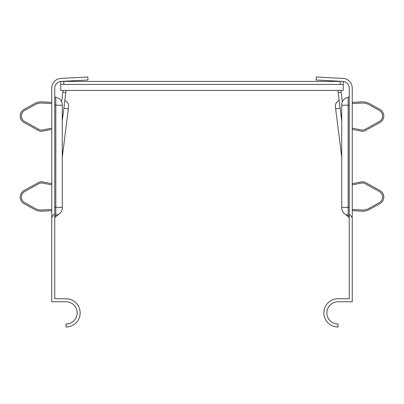 <?xml version="1.0" encoding="UTF-8"?>
<svg xmlns="http://www.w3.org/2000/svg" width="404" height="404" viewBox="0 0 404 404"><rect width="100%" height="100%" fill="white"/><g stroke="black" fill="none" stroke-linecap="round" stroke-linejoin="round"><path stroke-width="0.61" d="M343.233 81.431L343.233 90.415L60.767 90.415L60.767 81.431M343.233 84.406L60.767 84.406M61.166 81.401L87.971 79.997L87.809 76.992L61.009 78.396A9.767 9.767 0 0 0 51.752 88.153L51.752 301.763L66.024 301.763A11.12 11.12 0 0 1 77.144 312.883A11.12 11.12 0 0 1 66.024 324.003L66.024 327.008A14.125 14.125 0 0 0 80.149 312.883A14.125 14.125 0 0 0 66.024 298.758L54.757 298.758L54.757 88.153A6.762 6.762 0 0 1 61.166 81.401L63.771 81.401L63.771 84.406M340.229 84.406L340.229 81.401L342.834 81.401A6.762 6.762 0 0 1 349.243 88.153L349.243 298.758L337.976 298.758A14.125 14.125 0 0 0 323.851 312.883A14.125 14.125 0 0 0 337.976 327.008L337.976 324.003A11.12 11.12 0 0 1 326.856 312.883A11.12 11.12 0 0 1 337.976 301.763L352.248 301.763L352.248 88.153A9.767 9.767 0 0 0 342.991 78.396L316.191 76.992L316.029 79.997L342.834 81.401M340.229 81.401L63.771 81.401M54.757 96.243A1.202 1.202 0 0 0 55.828 97.435A7.211 7.211 0 0 1 61.65 101.687L63.059 90.415M62.272 207.378L62.272 207.979A7.211 7.211 0 0 1 55.828 215.15L55.828 105.207L62.272 105.207L62.272 104.606A7.211 7.211 0 0 0 55.828 97.435A7.211 7.211 0 0 1 62.272 104.606L62.272 207.378L54.757 207.378M64.827 100.515L63.862 108.272L68.332 108.833L68.579 106.853A6.015 6.015 0 0 0 64.827 100.52M62.832 92.243L65.817 92.617L62.272 120.978M65.817 92.617L66.089 90.415M62.272 157.318L68.332 108.833M349.243 105.207L348.172 105.207L348.172 97.435A1.202 1.202 0 0 0 349.016 96.945A1.202 1.202 0 0 1 348.172 97.435A7.211 7.211 0 0 0 341.728 104.606L341.728 105.207L341.728 104.606A7.211 7.211 0 0 1 348.172 97.435A7.211 7.211 0 0 0 342.35 101.687A7.211 7.211 0 0 1 348.172 97.435A1.202 1.202 0 0 0 349.243 96.243M349.243 207.378L348.172 207.378L348.172 105.207L341.728 105.207L341.728 207.378L348.172 207.378L348.172 215.15A7.211 7.211 0 0 1 341.728 207.979L341.728 207.378L341.728 207.979M341.728 120.998L339.173 100.52A6.015 6.015 0 0 0 335.421 106.853L335.668 108.833L335.421 106.853M337.911 90.415L338.183 92.617L341.168 92.243L342.35 101.687M338.183 92.617L341.728 120.978M340.941 90.415L341.168 92.243M340.138 108.272L335.668 108.833L341.728 157.318M352.248 129.386L361.434 131.169A6.01 6.01 0 0 0 365.494 130.527L379.932 122.528A7.514 7.514 0 0 0 379.932 109.388L369.397 103.55A13.686 13.686 0 0 0 362.05 101.853L352.248 102.364M352.248 128.159L361.666 129.992A4.808 4.808 0 0 0 364.913 129.477L379.346 121.478A6.312 6.312 0 0 0 379.346 110.438L368.817 104.601A12.484 12.484 0 0 0 362.11 103.05L352.248 103.57M349.016 96.945L349.243 96.096M352.248 209.479L362.11 209.994A12.484 12.484 0 0 0 368.817 208.449L379.346 202.611A6.312 6.312 0 0 0 379.346 191.572L364.913 183.567A4.808 4.808 0 0 0 361.666 183.057L352.248 184.886M352.248 210.681L362.05 211.196A13.686 13.686 0 0 0 369.397 209.499L379.932 203.661A7.514 7.514 0 0 0 379.932 190.521L365.494 182.517A6.01 6.01 0 0 0 361.434 181.876L352.248 183.663M345.198 214.14L349.243 217.655L348.839 215.443L348.172 215.15L349.243 216.342M51.752 129.386L42.566 131.169A6.01 6.01 0 0 1 38.506 130.527L24.068 122.528A7.514 7.514 0 0 1 24.068 109.388L34.603 103.55A13.686 13.686 0 0 1 41.95 101.853L51.752 102.364M51.752 128.159L42.334 129.992A4.808 4.808 0 0 1 39.087 129.477L24.654 121.478A6.312 6.312 0 0 1 24.654 110.438L35.183 104.601A12.484 12.484 0 0 1 41.89 103.05L51.752 103.57M54.984 96.945L54.757 96.096M51.752 209.479L41.89 209.994A12.484 12.484 0 0 1 35.183 208.449L24.654 202.611A6.312 6.312 0 0 1 24.654 191.572L39.087 183.567A4.808 4.808 0 0 1 42.334 183.057L51.752 184.886M51.752 210.681L41.95 211.196A13.686 13.686 0 0 1 34.603 209.499L24.068 203.661A7.514 7.514 0 0 1 24.068 190.521L38.506 182.517A6.01 6.01 0 0 1 42.566 181.876L51.752 183.663M58.802 214.14L54.757 217.655L55.161 215.443L55.828 215.15L54.757 216.342M63.862 108.272L62.272 120.998M54.757 105.207L55.828 105.207L55.828 97.435M54.005 214.741C53.631 214.145 52.879 215.115 51.752 217.655M349.995 214.741L352.248 217.655"/></g></svg>
